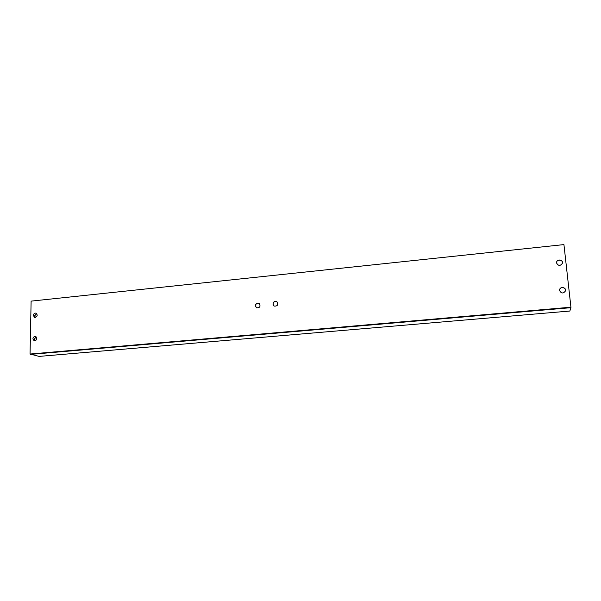 <?xml version="1.0" encoding="UTF-8"?>
<svg xmlns="http://www.w3.org/2000/svg" width="601" height="601" viewBox="0 0 601 601"><rect width="100%" height="100%" fill="white"/><g stroke="black" fill="none" stroke-linecap="round" stroke-linejoin="round"><path stroke-width="0.9" d="M33.34 315.472C33.626 313.745 34.527 312.963 36.045 313.136C37.931 315.285 37.457 316.712 34.61 317.411L33.34 315.472M35.294 317.471L34.618 315.856L36.638 313.467M32.882 338.934C33.145 337.236 34.024 336.455 35.512 336.568C37.51 338.648 37.089 340.098 34.249 340.932L32.882 338.934M34.926 340.962L34.167 339.257L36.113 336.868M274.086 306.089L273.064 304.189C273.485 301.852 274.77 301.041 276.926 301.762M272.944 304.114C273.387 301.732 274.695 300.936 276.866 301.717C278.526 304.872 277.579 306.315 274.026 306.052L272.944 304.114M256.529 307.825L255.455 305.886C255.846 303.61 257.093 302.791 259.189 303.422M255.32 305.804C255.733 303.49 257.003 302.679 259.129 303.377C260.872 306.435 259.985 307.907 256.462 307.787L255.32 305.804M556.579 262.299C557.142 258.828 563.235 259.82 562.431 263.261M556.556 262.983L556.586 262.246C557.097 258.693 563.34 259.7 562.446 263.208C560.327 266.16 558.359 266.085 556.556 262.983M559.614 289.697C560.335 286.196 566.458 287.518 565.458 290.967M559.569 290.516L559.621 289.652C560.297 286.076 566.548 287.421 565.473 290.922C563.272 293.769 561.304 293.634 559.569 290.516M31.117 301.124L563.903 244.599L31.117 301.124L30.05 354.034L570.927 307.201L570.95 307.674L569.838 311.04L39.11 356.401L30.05 354.034M563.971 244.885L570.927 307.201M570.95 307.674L30.23 354.417M35.384 317.456L34.678 315.856L36.706 313.527M35.016 340.947L34.227 339.257L36.188 336.928"/></g></svg>
